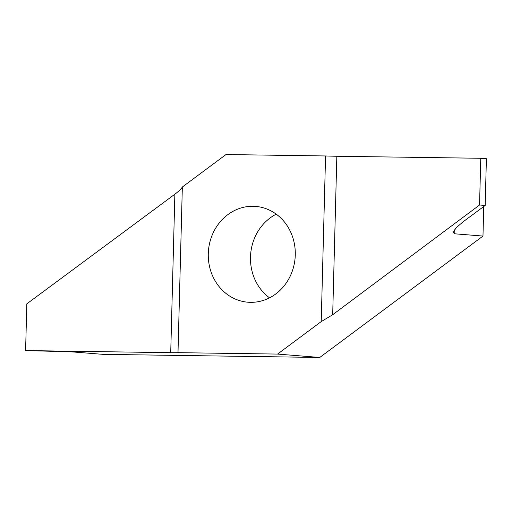 <?xml version="1.0" encoding="UTF-8"?>
<svg xmlns="http://www.w3.org/2000/svg" width="512" height="512" viewBox="0 0 512 512"><rect width="100%" height="100%" fill="white"/><g stroke="black" fill="none" stroke-linecap="round" stroke-linejoin="round"><path stroke-width="0.77" d="M250.522 302.336A48.058 43.482 94.6 0 1 247.942 302.214A48.058 43.482 94.6 0 1 208.339 252.262A48.058 43.482 94.6 0 1 253.037 206.285A48.058 43.482 94.6 0 1 255.616 206.406A48.058 43.482 94.6 0 1 295.219 256.358A48.058 43.482 94.6 0 1 250.522 302.336M269.53 297.843A48.058 43.482 94.6 0 1 250.637 254.221A48.058 43.482 94.6 0 1 276.23 214.157M485.178 205.459L479.552 205.005L480.774 158.278L486.4 158.733L485.178 205.459L463.021 221.862L456.083 227.866L453.216 232.486L454.752 233.805L482.976 236.064L483.744 206.515M170.72 352.685A13.254 0.333 -178.5 0 0 177.997 352.659L277.555 354.08L319.757 357.459L103.021 354.355L74.803 352.096A16.57 0.416 -178.5 0 0 52.768 351.322A16.57 0.416 -178.5 0 0 52.64 351.315L25.6 350.566L26.822 303.84L174.867 194.221L170.72 352.685L25.6 350.566M277.555 354.08L321.222 321.6L332.685 314.726L479.552 205.005M332.685 314.726L336.838 156.256L480.774 158.278M319.757 357.459L482.976 236.064M336.838 156.256A13.254 0.333 1.5 0 1 325.562 155.962L226.01 154.541L182.336 187.021L177.997 352.659M182.336 187.021C181.133 188.992 178.643 191.392 174.867 194.221M321.222 321.6L325.562 155.962M454.752 233.805L454.867 229.261"/></g></svg>
